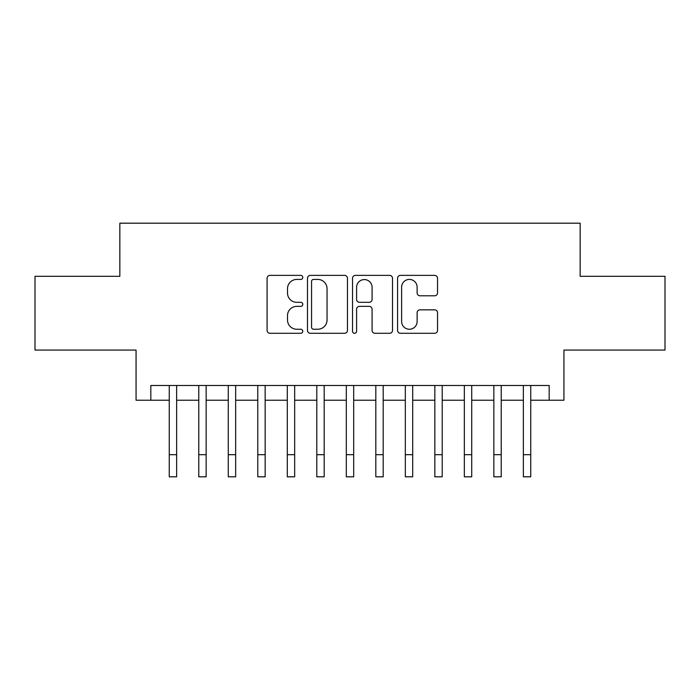 <?xml version="1.0" encoding="UTF-8"?>
<svg xmlns="http://www.w3.org/2000/svg" width="700" height="700" viewBox="0 0 700 700"><rect width="100%" height="100%" fill="white"/><g stroke="black" fill="none" stroke-linecap="round" stroke-linejoin="round"><path stroke-width="1.05" d="M302.785 277.401A2.03 2.03 0 0 0 300.764 275.371L269.99 275.371A2.896 2.896 0 0 0 267.094 278.267L267.094 330.4A2.896 2.896 0 0 0 269.99 333.296L300.764 333.296A2.03 2.03 0 0 0 302.785 331.275A2.03 2.03 0 0 0 300.764 329.245L296.783 329.245A9.266 9.266 0 0 1 287.507 319.979L287.507 315.63A9.266 9.266 0 0 1 296.783 306.364L300.764 306.364A2.03 2.03 0 0 0 302.785 304.334A2.03 2.03 0 0 0 300.764 302.312L296.783 302.312A9.266 9.266 0 0 1 287.507 293.037L287.507 288.697A9.266 9.266 0 0 1 296.783 279.422L300.764 279.422A2.03 2.03 0 0 0 302.785 277.401M434.648 295.794A2.896 2.896 0 0 0 437.544 292.898L437.544 278.267A2.896 2.896 0 0 0 434.648 275.371L400.47 275.371A2.896 2.896 0 0 0 397.574 278.267L397.574 330.4A2.896 2.896 0 0 0 400.47 333.296L434.648 333.296A2.896 2.896 0 0 0 437.544 330.4L437.544 312.734A2.896 2.896 0 0 0 434.648 309.838L420.017 309.838A2.896 2.896 0 0 0 417.121 312.734L417.121 321.501A7.744 7.744 0 0 1 409.377 329.245A7.744 7.744 0 0 1 401.625 321.501L401.625 287.175A7.744 7.744 0 0 1 409.377 279.422A7.744 7.744 0 0 1 417.121 287.175L417.121 292.898A2.896 2.896 0 0 0 420.017 295.794L434.648 295.794M150.824 400.234L150.824 385.481L549.176 385.481L549.176 400.234L563.938 400.234L563.938 350.07L665 350.07L665 276.308L580.16 276.308L580.16 223.186L119.84 223.186L119.84 276.308L35 276.308L35 350.07L136.062 350.07L136.062 400.234L169.26 400.234M347.463 278.267A2.896 2.896 0 0 0 344.566 275.371L310.389 275.371A2.896 2.896 0 0 0 307.493 278.267L307.493 330.4A2.896 2.896 0 0 0 310.389 333.296L344.566 333.296A2.896 2.896 0 0 0 347.463 330.4L347.463 278.267M355.434 275.371L389.611 275.371A2.896 2.896 0 0 1 392.507 278.267L392.507 330.4A2.896 2.896 0 0 1 389.611 333.296L374.981 333.296A2.896 2.896 0 0 1 372.085 330.4L372.085 309.26A2.896 2.896 0 0 0 369.189 306.364L359.485 306.364A2.896 2.896 0 0 0 356.589 309.26L356.589 331.275A2.03 2.03 0 0 1 354.559 333.296A2.03 2.03 0 0 1 352.537 331.275L352.537 278.267A2.896 2.896 0 0 1 355.434 275.371M176.636 400.234L198.774 400.234M206.15 400.234L228.279 400.234M235.655 400.234L257.784 400.234M265.16 400.234L287.297 400.234M294.674 400.234L316.803 400.234M324.179 400.234L346.308 400.234M353.692 400.234L375.821 400.234M383.197 400.234L405.326 400.234M412.703 400.234L434.84 400.234M442.216 400.234L464.345 400.234M471.721 400.234L493.85 400.234M501.226 400.234L523.364 400.234M530.74 400.234L549.176 400.234M313.574 279.422A2.03 2.03 0 0 0 311.553 281.453L311.553 327.215A2.03 2.03 0 0 0 313.574 329.245L317.774 329.245A9.266 9.266 0 0 0 327.049 319.979L327.049 288.697A9.266 9.266 0 0 0 317.774 279.422L313.574 279.422M372.085 287.324A7.744 7.744 0 0 0 364.341 279.571A7.744 7.744 0 0 0 356.589 287.324L356.589 299.416A2.896 2.896 0 0 0 359.485 302.312L369.189 302.312A2.896 2.896 0 0 0 372.085 299.416L372.085 287.324M169.26 454.676L176.636 454.676L176.636 476.814L169.26 476.814L169.26 385.481M176.636 454.676L176.636 385.481M198.774 454.676L206.15 454.676L206.15 476.814L198.774 476.814L198.774 385.481M206.15 454.676L206.15 385.481M228.279 454.676L235.655 454.676L235.655 476.814L228.279 476.814L228.279 385.481M235.655 454.676L235.655 385.481M257.784 454.676L265.16 454.676L265.16 476.814L257.784 476.814L257.784 385.481M265.16 454.676L265.16 385.481M287.297 454.676L294.674 454.676L294.674 476.814L287.297 476.814L287.297 385.481M294.674 454.676L294.674 385.481M316.803 454.676L324.179 454.676L324.179 476.814L316.803 476.814L316.803 385.481M324.179 454.676L324.179 385.481M346.308 454.676L353.692 454.676L353.692 476.814L346.308 476.814L346.308 385.481M353.692 454.676L353.692 385.481M375.821 454.676L383.197 454.676L383.197 476.814L375.821 476.814L375.821 385.481M383.197 454.676L383.197 385.481M405.326 454.676L412.703 454.676L412.703 476.814L405.326 476.814L405.326 385.481M412.703 454.676L412.703 385.481M434.84 454.676L442.216 454.676L442.216 476.814L434.84 476.814L434.84 385.481M442.216 454.676L442.216 385.481M464.345 454.676L471.721 454.676L471.721 476.814L464.345 476.814L464.345 385.481M471.721 454.676L471.721 385.481M493.85 454.676L501.226 454.676L501.226 476.814L493.85 476.814L493.85 385.481M501.226 454.676L501.226 385.481M523.364 454.676L530.74 454.676L530.74 476.814L523.364 476.814L523.364 385.481M530.74 454.676L530.74 385.481"/></g></svg>
